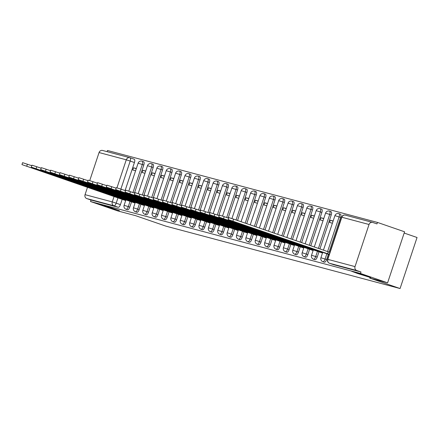 <?xml version="1.0" encoding="UTF-8"?>
<svg xmlns="http://www.w3.org/2000/svg" width="439" height="439" viewBox="0 0 439 439"><rect width="100%" height="100%" fill="white"/><g stroke="black" fill="none" stroke-linecap="round" stroke-linejoin="round"><path stroke-width="0.66" d="M357.412 273.442L351.732 271.302L356.089 272.52L370.785 277.64L357.412 273.442M106.057 206.462L100.377 204.316L104.734 205.534L119.43 210.654L106.057 206.462M324.333 262.209A3.139 1.24 -71 0 0 324.366 262.22A3.139 1.24 -71 0 0 324.399 262.231A3.139 1.24 -71 0 0 326.589 259.575L325.09 259.059A3.139 1.24 109 0 1 322.901 261.715A3.139 1.24 109 0 1 322.868 261.704L324.366 262.22M314.961 259.712A3.139 1.24 -71 0 0 314.993 259.723A3.139 1.24 -71 0 0 315.026 259.734A3.139 1.24 -71 0 0 317.216 257.078L315.718 256.563A3.139 1.24 109 0 1 313.528 259.219A3.139 1.24 109 0 1 313.495 259.208L314.993 259.723M305.588 257.216A3.139 1.24 -71 0 0 305.621 257.227A3.139 1.24 -71 0 0 305.654 257.238A3.139 1.24 -71 0 0 307.849 254.582L306.351 254.066A3.139 1.24 109 0 1 304.156 256.722A3.139 1.24 109 0 1 304.123 256.711L305.621 257.227M296.215 254.719A3.139 1.24 -71 0 0 296.248 254.73A3.139 1.24 -71 0 0 296.281 254.741A3.139 1.24 -71 0 0 298.476 252.085L296.978 251.569A3.139 1.24 109 0 1 294.783 254.225A3.139 1.24 109 0 1 294.75 254.214L296.248 254.73M286.843 252.222A3.139 1.24 -71 0 0 286.876 252.233A3.139 1.24 -71 0 0 286.914 252.244A3.139 1.24 -71 0 0 289.103 249.588L287.605 249.072A3.139 1.24 109 0 1 285.41 251.728A3.139 1.24 109 0 1 285.377 251.717L286.876 252.233M277.475 249.725A3.139 1.24 -71 0 0 277.508 249.736A3.139 1.24 -71 0 0 277.541 249.747A3.139 1.24 -71 0 0 279.731 247.091L278.233 246.57A3.139 1.24 109 0 1 276.043 249.226A3.139 1.24 109 0 1 276.005 249.22L277.508 249.736M268.103 247.223A3.139 1.24 -71 0 0 268.136 247.239A3.139 1.24 -71 0 0 268.169 247.25A3.139 1.24 -71 0 0 270.358 244.594L268.86 244.073A3.139 1.24 109 0 1 266.671 246.729A3.139 1.24 109 0 1 266.638 246.718L268.136 247.239M258.73 244.726A3.139 1.24 -71 0 0 258.763 244.742A3.139 1.24 -71 0 0 258.796 244.753A3.139 1.24 -71 0 0 260.986 242.092L259.487 241.576A3.139 1.24 109 0 1 257.298 244.232A3.139 1.24 109 0 1 257.265 244.221L258.763 244.742M249.357 242.229A3.139 1.24 -71 0 0 249.39 242.246A3.139 1.24 -71 0 0 249.423 242.251A3.139 1.24 -71 0 0 251.618 239.595L250.12 239.079A3.139 1.24 109 0 1 247.925 241.735A3.139 1.24 109 0 1 247.892 241.724L249.39 242.246M239.985 239.732A3.139 1.24 -71 0 0 240.018 239.743A3.139 1.24 -71 0 0 240.051 239.754A3.139 1.24 -71 0 0 242.246 237.098L240.748 236.583A3.139 1.24 109 0 1 238.553 239.239A3.139 1.24 109 0 1 238.52 239.228L240.018 239.743M230.612 237.236A3.139 1.24 -71 0 0 230.645 237.247A3.139 1.24 -71 0 0 230.684 237.258A3.139 1.24 -71 0 0 232.873 234.602L231.375 234.086A3.139 1.24 109 0 1 229.18 236.742A3.139 1.24 109 0 1 229.147 236.731L230.645 237.247M221.245 234.739A3.139 1.24 -71 0 0 221.278 234.75A3.139 1.24 -71 0 0 221.311 234.761A3.139 1.24 -71 0 0 223.5 232.105L222.002 231.589A3.139 1.24 109 0 1 219.813 234.245A3.139 1.24 109 0 1 219.774 234.234L221.278 234.75M211.872 232.242A3.139 1.24 -71 0 0 211.905 232.253A3.139 1.24 -71 0 0 211.938 232.264A3.139 1.24 -71 0 0 214.128 229.608L212.63 229.092A3.139 1.24 109 0 1 210.44 231.748A3.139 1.24 109 0 1 210.407 231.737L211.905 232.253M202.5 229.745A3.139 1.24 -71 0 0 202.533 229.756A3.139 1.24 -71 0 0 202.566 229.767A3.139 1.24 -71 0 0 204.755 227.111L203.257 226.595A3.139 1.24 109 0 1 201.067 229.251A3.139 1.24 109 0 1 201.035 229.24L202.533 229.756M193.127 227.248A3.139 1.24 -71 0 0 193.16 227.259A3.139 1.24 -71 0 0 193.193 227.27A3.139 1.24 -71 0 0 195.388 224.614L193.89 224.093A3.139 1.24 109 0 1 191.695 226.749A3.139 1.24 109 0 1 191.662 226.743L193.16 227.259M183.754 224.746A3.139 1.24 -71 0 0 183.787 224.763A3.139 1.24 -71 0 0 183.82 224.773A3.139 1.24 -71 0 0 186.015 222.118L184.517 221.596A3.139 1.24 109 0 1 182.322 224.252A3.139 1.24 109 0 1 182.289 224.241L183.787 224.763M174.382 222.249A3.139 1.24 -71 0 0 174.415 222.266A3.139 1.24 -71 0 0 174.453 222.277A3.139 1.24 -71 0 0 176.643 219.615L175.145 219.099A3.139 1.24 109 0 1 172.95 221.755A3.139 1.24 109 0 1 172.917 221.744L174.415 222.266M165.015 219.752A3.139 1.24 -71 0 0 165.048 219.769A3.139 1.24 -71 0 0 165.08 219.774A3.139 1.24 -71 0 0 167.27 217.118L165.772 216.603A3.139 1.24 109 0 1 163.582 219.259A3.139 1.24 109 0 1 163.544 219.248L165.048 219.769M155.642 217.256A3.139 1.24 -71 0 0 155.675 217.267A3.139 1.24 -71 0 0 155.708 217.278A3.139 1.24 -71 0 0 157.897 214.622L156.399 214.106A3.139 1.24 109 0 1 154.21 216.762A3.139 1.24 109 0 1 154.177 216.751L155.675 217.267M146.269 214.759A3.139 1.24 -71 0 0 146.302 214.77A3.139 1.24 -71 0 0 146.335 214.781A3.139 1.24 -71 0 0 148.525 212.125L147.027 211.609A3.139 1.24 109 0 1 144.837 214.265A3.139 1.24 109 0 1 144.804 214.254L146.302 214.77M136.897 212.262A3.139 1.24 -71 0 0 136.93 212.273A3.139 1.24 -71 0 0 136.963 212.284A3.139 1.24 -71 0 0 139.158 209.628L137.659 209.112A3.139 1.24 109 0 1 135.464 211.768A3.139 1.24 109 0 1 135.431 211.757L136.93 212.273M127.524 209.765A3.139 1.24 -71 0 0 127.557 209.776A3.139 1.24 -71 0 0 127.59 209.787A3.139 1.24 -71 0 0 129.785 207.131L128.287 206.615A3.139 1.24 109 0 1 126.092 209.271A3.139 1.24 109 0 1 126.059 209.26L127.557 209.776M387.599 282.831L369.693 278.057L400.072 288.544L165.898 226.14L135.519 215.653L117.619 210.885L90.511 201.523L360.49 273.47L387.599 282.831L404.577 231.787L377.469 222.425L107.489 150.478L107.1 151.658M404.154 233.049L417.05 237.499L400.072 288.544M377.469 222.425L376.975 223.912L372.749 222.458A3.139 2.881 104.9 0 0 369.04 224.494L355.025 266.61A3.139 2.881 104.9 0 0 356.759 270.523L329.546 263.274A3.139 1.24 109 0 1 329.513 263.263A3.139 1.24 109 0 1 329.464 263.241M360.49 273.47L360.984 271.982L356.759 270.523M130.054 157.788L134.208 159.22A3.139 1.24 109 0 1 134.246 159.231A3.139 1.24 109 0 1 134.422 162.518L125.104 190.526M122.163 199.366L120.412 204.634L116.187 203.175A3.139 1.24 109 0 1 113.997 205.831L86.785 198.582A3.139 2.881 -75.1 0 1 85.051 194.664L87.498 187.299M89.732 180.583L99.06 152.547A3.139 2.881 -75.1 0 1 102.775 150.511M86.785 198.582L91.005 200.036L90.511 201.523M145.71 171.034L142.889 170.283L145.644 171.232M142.889 170.283L142.148 172.516L144.963 173.268M132.298 202.127L135.064 203.032M155.082 173.531L152.262 172.779L155.016 173.729M152.262 172.779L151.521 175.013L154.336 175.765M141.671 204.623L144.436 205.529M164.449 176.028L161.634 175.276L164.384 176.226M161.634 175.276L160.893 177.51L163.709 178.261M151.043 207.12L153.809 208.026M173.822 178.525L171.007 177.773L173.756 178.722M171.007 177.773L170.266 180.006L173.081 180.758M160.411 209.622L163.182 210.522M183.195 181.022L180.38 180.275L183.129 181.225M180.38 180.275L179.633 182.503L182.454 183.255M169.783 212.119L172.554 213.019M192.567 183.518L189.752 182.772L192.501 183.721M189.752 182.772L189.006 185L191.827 185.752M179.156 214.616L181.922 215.516M201.94 186.021L199.119 185.269L201.874 186.218M199.119 185.269L198.379 187.502L201.194 188.249M188.529 217.113L191.294 218.013M211.313 188.518L208.492 187.766L211.247 188.715M208.492 187.766L207.751 189.999L210.566 190.745M197.901 219.61L200.667 220.51M220.68 191.014L217.865 190.263L220.614 191.212M217.865 190.263L217.124 192.496L219.939 193.248M207.274 222.107L210.04 223.007M230.052 193.511L227.237 192.759L229.987 193.709M227.237 192.759L226.497 194.993L229.312 195.745M216.641 224.603L219.412 225.509M239.425 196.008L236.61 195.256L239.359 196.206M236.61 195.256L235.864 197.49L238.684 198.241M226.014 227.1L228.785 228.006M248.798 198.505L245.983 197.753L248.732 198.702M245.983 197.753L245.236 199.986L248.057 200.738M235.386 229.602L238.152 230.502M258.17 201.002L255.35 200.25L258.105 201.199M255.35 200.25L254.609 202.483L257.424 203.235M244.759 232.099L247.525 232.999M267.543 203.498L264.722 202.752L267.477 203.701M264.722 202.752L263.982 204.98L266.797 205.732M254.132 234.596L256.897 235.496M276.91 205.995L274.095 205.249L276.844 206.198M274.095 205.249L273.354 207.477L276.169 208.229M263.504 237.093L266.27 237.993M286.283 208.498L283.468 207.746L286.217 208.695M283.468 207.746L282.727 209.979L285.542 210.725M272.871 239.59L275.643 240.49M295.656 210.994L292.84 210.243L295.59 211.192M292.84 210.243L292.094 212.476L294.915 213.222M282.244 242.087L285.015 242.986M305.028 213.491L302.213 212.739L304.962 213.689M302.213 212.739L301.467 214.973L304.287 215.725M291.617 244.583L294.382 245.483M314.401 215.988L311.58 215.236L314.335 216.186M311.58 215.236L310.839 217.47L313.655 218.221M300.989 247.08L303.755 247.986M323.773 218.485L320.953 217.733L323.708 218.682M320.953 217.733L320.212 219.966L323.027 220.718M310.362 249.577L313.128 250.482M333.141 220.982L330.326 220.23L333.075 221.179M330.326 220.23L329.585 222.463L332.4 223.215M319.735 252.079L322.5 252.979M339.698 222.727L338.985 224.971M340.598 217.459L339.1 216.943A3.139 1.24 109 0 0 338.924 213.656L340.423 214.177A3.139 1.24 -71 0 1 340.598 217.459L329.096 252.046M328.339 254.313L326.589 259.575M331.226 214.962L329.727 214.446A3.139 1.24 109 0 0 329.552 211.159L331.05 211.675A3.139 1.24 -71 0 1 331.226 214.962L319.927 248.929M318.972 251.816L317.216 257.078M321.858 212.465L320.36 211.949A3.139 1.24 109 0 0 320.179 208.662L321.677 209.178A3.139 1.24 -71 0 1 321.858 212.465L310.779 245.769M309.599 249.314L307.849 254.582M312.486 209.968L310.988 209.452A3.139 1.24 109 0 0 310.807 206.165L312.305 206.681A3.139 1.24 -71 0 1 312.486 209.968L301.626 242.613M300.227 246.817L298.476 252.085M303.113 207.471L301.615 206.956A3.139 1.24 109 0 0 301.439 203.669L302.937 204.184A3.139 1.24 -71 0 1 303.113 207.471L292.473 239.453M290.854 244.32L289.103 249.588M293.74 204.975L292.242 204.459A3.139 1.24 109 0 0 292.067 201.172L293.565 201.688A3.139 1.24 -71 0 1 293.74 204.975L283.325 236.292M281.481 241.823L279.731 247.091M284.368 202.478L282.87 201.962A3.139 1.24 109 0 0 282.694 198.675L284.192 199.191A3.139 1.24 -71 0 1 284.368 202.478L274.172 233.136M272.109 239.326L270.358 244.594M274.995 199.981L273.497 199.46A3.139 1.24 109 0 0 273.321 196.178L274.819 196.694A3.139 1.24 -71 0 1 274.995 199.981L265.019 229.976M262.741 236.83L260.986 242.092M265.628 197.484L264.13 196.963A3.139 1.24 109 0 0 263.949 193.676L265.447 194.197A3.139 1.24 -71 0 1 265.628 197.484L255.866 226.815M253.369 234.333L251.618 239.595M256.255 194.982L254.757 194.466A3.139 1.24 109 0 0 254.576 191.179L256.074 191.7A3.139 1.24 -71 0 1 256.255 194.982L246.718 223.654M243.996 231.836L242.246 237.098M246.883 192.485L245.385 191.969A3.139 1.24 109 0 0 245.209 188.682L246.707 189.198A3.139 1.24 -71 0 1 246.883 192.485L237.565 220.499M234.624 229.339L232.873 234.602M237.51 189.988L236.012 189.472A3.139 1.24 109 0 0 235.836 186.185L237.334 186.701A3.139 1.24 -71 0 1 237.51 189.988L228.192 217.996M225.251 226.837L223.5 232.105M228.137 187.491L226.639 186.976A3.139 1.24 109 0 0 226.464 183.689L227.962 184.204A3.139 1.24 -71 0 1 228.137 187.491L218.82 215.5M215.878 224.34L214.128 229.608M218.765 184.995L217.267 184.479A3.139 1.24 109 0 0 217.091 181.192L218.589 181.708A3.139 1.24 -71 0 1 218.765 184.995L209.452 213.003M206.511 221.843L204.755 227.111M209.398 182.498L207.899 181.982A3.139 1.24 109 0 0 207.718 178.695L209.216 179.211A3.139 1.24 -71 0 1 209.398 182.498L200.08 210.506M197.138 219.346L195.388 224.614M200.025 180.001L198.527 179.48A3.139 1.24 109 0 0 198.346 176.198L199.844 176.714A3.139 1.24 -71 0 1 200.025 180.001L190.707 208.009M187.766 216.85L186.015 222.118M190.652 177.504L189.154 176.983A3.139 1.24 109 0 0 188.979 173.701L190.477 174.217A3.139 1.24 -71 0 1 190.652 177.504L181.334 205.512M178.393 214.353L176.643 219.615M181.28 175.007L179.781 174.486A3.139 1.24 109 0 0 179.606 171.199L181.104 171.72A3.139 1.24 -71 0 1 181.28 175.007L171.962 203.016M169.02 211.856L167.27 217.118M171.907 172.505L170.409 171.989A3.139 1.24 109 0 0 170.233 168.702L171.731 169.224A3.139 1.24 -71 0 1 171.907 172.505L162.589 200.519M159.648 209.359L157.897 214.622M162.534 170.008L161.036 169.492A3.139 1.24 109 0 0 160.861 166.205L162.359 166.721A3.139 1.24 -71 0 1 162.534 170.008L153.222 198.022M150.281 206.862L148.525 212.125M153.167 167.511L151.669 166.996A3.139 1.24 109 0 0 151.488 163.709L152.986 164.224A3.139 1.24 -71 0 1 153.167 167.511L143.849 195.52M140.908 204.36L139.158 209.628M143.794 165.015L142.296 164.499A3.139 1.24 109 0 0 142.115 161.212L143.613 161.728A3.139 1.24 -71 0 1 143.794 165.015L134.477 193.023M131.535 201.863L129.785 207.131M136.337 168.538L133.522 167.786L136.271 168.735M133.522 167.786L132.776 170.019L135.596 170.771M122.925 199.63L125.691 200.53M360.984 271.982L333.772 264.728A3.139 1.24 109 0 1 333.739 264.722A3.139 1.24 109 0 1 333.706 264.706M91.005 200.036L118.223 207.29A3.139 1.24 -71 0 0 120.412 204.634M125.801 200.2L121.427 198.796L121.581 198.329M121.427 198.796L21.95 164.603L22.592 162.671L31.789 165.69M21.95 164.603L125.011 200.349M135.174 202.703L130.8 201.292L130.954 200.826M130.8 201.292L31.323 167.1L31.965 165.168L41.162 168.192M31.323 167.1L134.383 202.851M144.546 205.2L140.167 203.789L140.326 203.323M140.167 203.789L40.695 169.597L41.337 167.665L50.534 170.689M40.695 169.597L143.756 205.348M153.919 207.696L149.54 206.286L149.694 205.82M149.54 206.286L50.062 172.093L50.71 170.162L59.907 173.185M50.062 172.093L153.129 207.845M163.292 210.193L158.913 208.783L159.066 208.316M158.913 208.783L59.435 174.596L60.083 172.659L69.28 175.682M59.435 174.596L162.501 210.341M172.664 212.69L168.285 211.28L168.439 210.813M168.285 211.28L68.808 177.093L69.45 175.156L78.647 178.179M68.808 177.093L171.874 212.838M182.031 215.187L177.658 213.777L177.811 213.31M177.658 213.777L78.18 179.589L78.822 177.652L88.019 180.676M78.18 179.589L181.241 215.335M191.404 217.684L187.03 216.273L187.184 215.807M187.03 216.273L87.553 182.086L88.195 180.149L97.392 183.173M87.553 182.086L190.614 217.832M200.777 220.18L196.398 218.77L196.557 218.304M196.398 218.77L96.926 184.583L97.568 182.646L106.765 185.67M96.926 184.583L199.986 220.329M210.149 222.677L205.77 221.272L205.924 220.806M205.77 221.272L106.293 187.08L106.94 185.148L116.137 188.172M106.293 187.08L209.359 222.825M219.522 225.18L215.143 223.769L215.297 223.303M215.143 223.769L115.666 189.577L116.313 187.645L125.51 190.669M115.666 189.577L218.732 225.328M228.895 227.676L224.516 226.266L224.669 225.8M224.516 226.266L125.038 192.073L125.68 190.142L134.877 193.165M125.038 192.073L228.104 227.825M238.262 230.173L233.888 228.763L234.042 228.296M233.888 228.763L134.411 194.57L135.053 192.639L144.25 195.662M134.411 194.57L237.472 230.321M247.634 232.67L243.261 231.26L243.415 230.793M243.261 231.26L143.783 197.073L144.426 195.136L153.623 198.159M143.783 197.073L246.844 232.818M257.007 235.167L252.628 233.757L252.787 233.29M252.628 233.757L153.156 199.569L153.798 197.632L162.995 200.656M153.156 199.569L256.217 235.315M266.38 237.664L262.001 236.253L262.154 235.787M262.001 236.253L162.523 202.066L163.171 200.129L172.368 203.153M162.523 202.066L265.59 237.812M275.752 240.16L271.373 238.75L271.527 238.284M271.373 238.75L171.896 204.563L172.543 202.626L181.741 205.65M171.896 204.563L274.962 240.309M285.125 242.657L280.746 241.247L280.9 240.781M280.746 241.247L181.269 207.06L181.911 205.123L191.108 208.146M181.269 207.06L284.335 242.805M294.492 245.154L290.119 243.749L290.272 243.283M290.119 243.749L190.641 209.557L191.283 207.625L200.48 210.649M190.641 209.557L293.702 245.302M303.865 247.656L299.491 246.246L299.645 245.78M299.491 246.246L200.014 212.053L200.656 210.122L209.853 213.145M200.014 212.053L303.075 247.805M313.237 250.153L308.858 248.743L309.018 248.276M308.858 248.743L209.387 214.55L210.029 212.619L219.226 215.642M209.387 214.55L312.447 250.301M322.61 252.65L318.231 251.24L318.385 250.773M318.231 251.24L218.754 217.047L219.401 215.115L228.598 218.139M218.754 217.047L321.82 252.798M329.25 254.23L327.604 253.737L328.246 251.799L329.892 252.299M327.604 253.737L228.126 219.549L228.774 217.612L233.575 219.121L328.246 251.799M228.126 219.549L329.129 254.582M369.04 224.494L341.822 217.239L327.812 259.356L355.025 266.61M134.422 162.518L130.196 161.058L120.884 189.072M117.97 197.819L116.187 203.175L112.263 201.913L114.074 196.474M116.961 187.799L126.273 159.801L99.06 152.547M85.051 194.664L112.263 201.913A3.139 2.881 104.9 0 0 113.997 205.831L118.223 207.29M338.924 213.656A3.139 3.139 0 0 0 334.924 215.631L339.1 216.943L327.582 251.574M326.841 253.791L325.09 259.059L320.914 257.748A3.139 3.139 0 0 0 322.868 261.704M329.552 211.159A3.139 3.139 0 0 0 325.551 213.134L329.727 214.446L318.429 248.414M317.474 251.295L315.718 256.563L311.542 255.251A3.139 3.139 0 0 0 313.495 259.208M320.179 208.662A3.139 3.139 0 0 0 316.179 210.638L320.36 211.949L309.281 245.253M308.101 248.798L306.351 254.066L302.169 252.754A3.139 3.139 0 0 0 304.123 256.711M310.807 206.165A3.139 3.139 0 0 0 306.806 208.141L310.988 209.452L300.128 242.092M298.729 246.301L296.978 251.569L292.797 250.257A3.139 3.139 0 0 0 294.75 254.214M301.439 203.669A3.139 3.139 0 0 0 297.433 205.644L301.615 206.956L290.975 238.937M289.356 243.804L287.605 249.072L283.424 247.761A3.139 3.139 0 0 0 285.377 251.717M292.067 201.172A3.139 3.139 0 0 0 288.066 203.147L292.242 204.459L281.827 235.776M279.983 241.307L278.233 246.57L274.051 245.264A3.139 3.139 0 0 0 276.005 249.22M282.694 198.675A3.139 3.139 0 0 0 278.694 200.65L282.87 201.962L272.674 232.615M270.611 238.811L268.86 244.073L264.684 242.762A3.139 3.139 0 0 0 266.638 246.718M273.321 196.178A3.139 3.139 0 0 0 269.321 198.154L273.497 199.46L263.521 229.46M261.243 236.314L259.487 241.576L255.311 240.265A3.139 3.139 0 0 0 257.265 244.221M263.949 193.676A3.139 3.139 0 0 0 259.948 195.651L264.13 196.963L254.368 226.299M251.871 233.811L250.12 239.079L245.939 237.768A3.139 3.139 0 0 0 247.892 241.724M254.576 191.179A3.139 3.139 0 0 0 250.576 193.155L254.757 194.466L245.22 223.138M242.498 231.315L240.748 236.583L236.566 235.271A3.139 3.139 0 0 0 238.52 239.228M245.209 188.682A3.139 3.139 0 0 0 241.203 190.658L245.385 191.969L236.067 219.977M233.125 228.818L231.375 234.086L227.193 232.774A3.139 3.139 0 0 0 229.147 236.731M235.836 186.185A3.139 3.139 0 0 0 231.836 188.161L236.012 189.472L226.694 217.481M223.753 226.321L222.002 231.589L217.821 230.277A3.139 3.139 0 0 0 219.774 234.234M226.464 183.689A3.139 3.139 0 0 0 222.463 185.664L226.639 186.976L217.321 214.984M214.38 223.824L212.63 229.092L208.454 227.781A3.139 3.139 0 0 0 210.407 231.737M217.091 181.192A3.139 3.139 0 0 0 213.091 183.167L217.267 184.479L207.949 212.487M205.013 221.327L203.257 226.595L199.081 225.284A3.139 3.139 0 0 0 201.035 229.24M207.718 178.695A3.139 3.139 0 0 0 203.718 180.67L207.899 181.982L198.582 209.99M195.64 218.831L193.89 224.093L189.708 222.787A3.139 3.139 0 0 0 191.662 226.743M198.346 176.198A3.139 3.139 0 0 0 194.345 178.174L198.527 179.48L189.209 207.493M186.268 216.334L184.517 221.596L180.336 220.285A3.139 3.139 0 0 0 182.289 224.241M188.979 173.701A3.139 3.139 0 0 0 184.973 175.677L189.154 176.983L179.836 204.997M176.895 213.837L175.145 219.099L170.963 217.788A3.139 3.139 0 0 0 172.917 221.744M179.606 171.199A3.139 3.139 0 0 0 175.605 173.175L179.781 174.486L170.464 202.5M167.522 211.335L165.772 216.603L161.59 215.291A3.139 3.139 0 0 0 163.544 219.248M170.233 168.702A3.139 3.139 0 0 0 166.233 170.678L170.409 171.989L161.091 199.997M158.15 208.838L156.399 214.106L152.223 212.794A3.139 3.139 0 0 0 154.177 216.751M160.861 166.205A3.139 3.139 0 0 0 156.86 168.181L161.036 169.492L151.718 197.501M148.783 206.341L147.027 211.609L142.851 210.297A3.139 3.139 0 0 0 144.804 214.254M151.488 163.709A3.139 3.139 0 0 0 147.488 165.684L151.669 166.996L142.351 195.004M139.41 203.844L137.659 209.112L133.478 207.801A3.139 3.139 0 0 0 135.431 211.757M142.115 161.212A3.139 3.139 0 0 0 138.115 163.187L142.296 164.499L132.979 192.507M130.037 201.347L128.287 206.615L124.105 205.304A3.139 3.139 0 0 0 126.059 209.26M129.988 157.766A3.139 1.24 109 0 1 130.021 157.771A3.139 1.24 109 0 1 130.196 161.058L126.273 159.801A3.139 2.881 -75.1 0 1 129.988 157.766M333.772 264.728L329.546 263.274A3.139 2.881 104.9 0 1 327.812 259.356L329.338 259.976M372.568 222.403L345.356 215.148A3.139 3.139 0 0 0 341.569 217.19L341.822 217.239A3.139 2.881 -75.1 0 1 345.537 215.203M121.515 198.818L121.669 198.357M125.444 200.08L125.565 199.701M26.757 166.112L27.399 164.175M130.888 201.314L131.041 200.853M134.811 202.577L134.938 202.198M36.13 168.609L36.772 166.672M140.26 203.811L140.414 203.35M144.184 205.073L144.31 204.695M45.497 171.106L46.144 169.169M149.633 206.308L149.787 205.847M153.557 207.57L153.683 207.197M54.87 173.603L55.517 171.671M159 208.805L159.154 208.349M162.929 210.067L163.056 209.694M64.242 176.099L64.884 174.168M168.373 211.307L168.527 210.846M172.302 212.564L172.423 212.191M73.615 178.596L74.257 176.665M177.746 213.804L177.899 213.343M181.675 215.061L181.795 214.687M82.987 181.093L83.629 179.161M187.118 216.301L187.272 215.84M191.042 217.557L191.168 217.184M92.36 183.595L93.002 181.658M196.491 218.798L196.645 218.337M200.414 220.06L200.541 219.681M101.727 186.092L102.375 184.155M205.864 221.294L206.017 220.833M209.787 222.557L209.913 222.178M111.1 188.589L111.747 186.652M215.231 223.791L215.384 223.33M219.16 225.053L219.286 224.675M120.473 191.086L121.115 189.149M224.603 226.288L224.757 225.827M228.532 227.55L228.653 227.172M129.845 193.583L130.487 191.645M233.976 228.785L234.13 228.324M237.905 230.047L238.026 229.674M139.218 196.079L139.86 194.148M243.349 231.282L243.502 230.826M247.272 232.544L247.398 232.171M148.591 198.576L149.233 196.645M252.721 233.784L252.875 233.323M256.645 235.041L256.771 234.667M157.958 201.073L158.605 199.141M262.094 236.281L262.248 235.82M266.018 237.537L266.144 237.164M167.33 203.57L167.978 201.638M271.461 238.778L271.615 238.317M275.39 240.034L275.516 239.661M176.703 206.072L177.345 204.135M280.834 241.274L280.987 240.813M284.763 242.537L284.884 242.158M186.076 208.569L186.718 206.632M290.206 243.771L290.36 243.31M294.135 245.033L294.256 244.655M195.448 211.066L196.09 209.129M299.579 246.268L299.733 245.807M303.503 247.53L303.629 247.152M204.821 213.563L205.463 211.625M308.952 248.765L309.105 248.304M312.875 250.027L313.002 249.654M214.188 216.059L214.836 214.122M318.324 251.262L318.478 250.801M322.248 252.524L322.374 252.151M223.561 218.556L224.208 216.625M327.692 253.758L328.339 251.827M232.933 221.053L233.575 219.121M124.105 205.304L125.927 199.827M128.836 191.091L138.115 163.187M133.478 207.801L135.3 202.324M138.208 193.588L147.488 165.684M142.851 210.297L144.672 204.821M147.575 196.085L156.86 168.181M152.223 212.794L154.045 207.318M156.948 198.582L166.233 170.678M161.59 215.291L163.412 209.815M166.321 201.078L175.605 173.175M170.963 217.788L172.785 212.317M175.693 203.575L184.973 175.677M180.336 220.285L182.158 214.814M185.066 206.072L194.345 178.174M189.708 222.787L191.53 217.31M194.439 208.574L203.718 180.67M199.081 225.284L200.903 219.807M203.806 211.071L213.091 183.167M208.454 227.781L210.276 222.304M213.178 213.568L222.463 185.664M217.821 230.277L219.643 224.801M222.551 216.065L231.836 188.161M227.193 232.774L229.015 227.298M231.924 218.562L241.203 190.658M236.566 235.271L238.388 229.795M241.077 221.711L250.576 193.155M245.939 237.768L247.761 232.291M250.23 224.867L259.948 195.651M255.311 240.265L257.133 234.794M259.383 228.028L269.321 198.154M264.684 242.762L266.506 237.29M268.531 231.188L278.694 200.65M274.051 245.264L275.873 239.787M277.684 234.349L288.066 203.147M283.424 247.761L285.246 242.284M286.837 237.504L297.433 205.644M292.797 250.257L294.618 244.781M295.99 240.665L306.806 208.141M302.169 252.754L303.991 247.278M305.138 243.826L316.179 210.638M311.542 255.251L313.364 249.775M314.291 246.981L325.551 213.134M320.914 257.748L322.736 252.271M323.444 250.142L334.924 215.631M134.246 159.231L130.021 157.771A3.139 3.139 0 0 0 129.807 157.705L102.589 150.456M333.739 264.722L329.513 263.263A3.139 3.139 0 0 1 327.56 259.306L341.569 217.19"/></g></svg>
